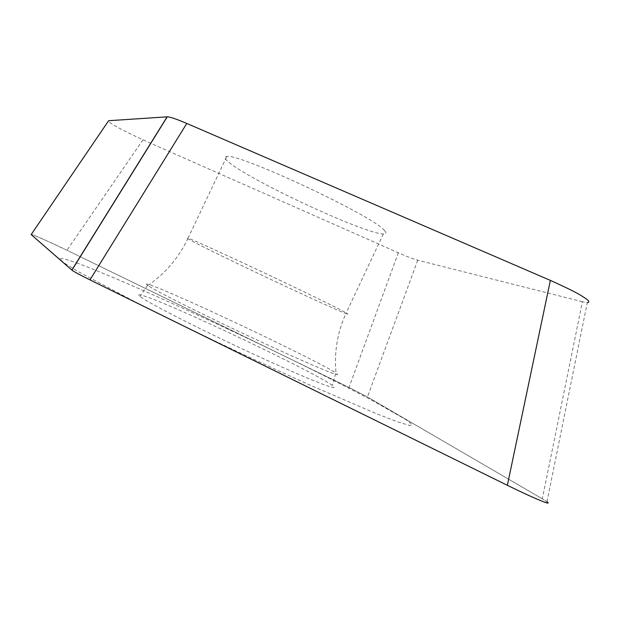 <?xml version="1.0" encoding="UTF-8"?>
<svg xmlns="http://www.w3.org/2000/svg" width="620" height="620" viewBox="0 0 620 620"><rect width="100%" height="100%" fill="white"/><g stroke="black" fill="none" stroke-linecap="round" stroke-linejoin="round"><path stroke-width="0.46" stroke-dasharray="3.1 2.33" d="M546.972 501.727L587.287 302.599L582.405 301.731L542.314 498.821L546.972 501.712M542.314 498.821L367.435 396.955L348.983 387.469L66.968 250.263C47.182 240.808 35.286 235.522 31.287 234.391M331.359 387.113C334.661 387.957 335.002 387.407 332.382 385.477C316.084 373.015 181.52 308.869 146.715 296.848C139.306 294.229 137.028 294.082 139.895 296.422C146.274 301.607 185.729 322.137 232.446 344.263C279.163 366.404 321.648 384.687 331.359 387.113M582.405 301.731L417.74 260.214C413.587 259.113 407.123 256.633 398.342 252.766L142.972 139.826C122.659 130.44 111.112 124.225 108.337 121.171M384.439 230.501C386.678 232.903 386.314 234.065 383.346 233.965C365.506 234.19 252.154 181.552 229.191 162.541C224.324 158.674 223.533 156.651 226.812 156.472C239.335 153.117 374.356 216.488 384.439 230.501M147.886 285.533C165.548 273.288 178.917 257.517 188 238.22C197.641 240.963 332.785 304.761 345.751 312.697C348.417 314.224 348.463 314.503 345.898 313.542C337.342 332.475 334.048 352.315 336.032 373.062C338.419 374.681 338.063 375.015 334.955 374.054C325.624 371.202 284.619 353.113 239.219 331.623C193.812 310.139 154.899 290.408 147.886 285.533L147.692 285.394C144.755 283.294 146.855 283.611 153.993 286.347C187.472 298.956 319.633 361.817 335.831 372.93L332.382 385.477M76.485 262.834L79.058 263.779C120.52 279.326 208.731 319.246 284.836 356.26C317.812 372.349 346.526 386.857 370.977 399.768L405.565 419.422L412.161 424.506L409.99 425.553L398.389 422.119L377.099 413.974L308.349 384.385C264.329 364.513 219.658 343.526 174.352 321.408L134.377 301.467L77.888 271.428L63.876 262.787L59.505 258.656L64.038 258.803L76.376 262.795M80.275 256.734L348.889 387.423L367.474 396.978L542.027 498.65C558.868 508.276 537.734 500.286 507.361 485.297M89.97 279.883C79.763 274.831 73.726 271.56 71.85 270.064M31.186 234.624C28.644 232.663 51.158 242.529 67.278 250.41L80.174 256.688M142.972 139.826L66.968 250.263M398.342 252.766L348.983 387.469M417.74 260.214L367.435 396.955M383.346 233.965L345.898 313.542C330.708 308.055 217.481 254.719 191.929 241.048C186.566 238.204 185.256 237.258 188 238.22L226.812 156.472M147.692 285.394L139.895 296.422"/><path stroke-width="0.93" d="M546.972 501.712L547.011 501.735C549.638 503.812 547.762 503.541 541.392 500.937C534.68 498.147 527.225 494.985 507.361 485.297L89.97 279.883C79.856 274.885 73.842 271.637 71.943 270.142L31.186 234.624M587.287 302.606L587.326 302.606C590.325 302.312 588.868 300.351 582.947 296.716C578.623 293.663 567.757 288.222 550.366 280.403L186.791 123.45C176.545 119.071 170.035 116.862 167.268 116.831L108.647 120.706L31.287 234.391M31.147 234.593L71.85 270.064L167.129 116.839M186.791 123.45L89.97 279.883L507.361 485.297L550.366 280.403M108.337 121.171L108.647 120.706M167.268 116.831L71.943 270.142"/></g></svg>

